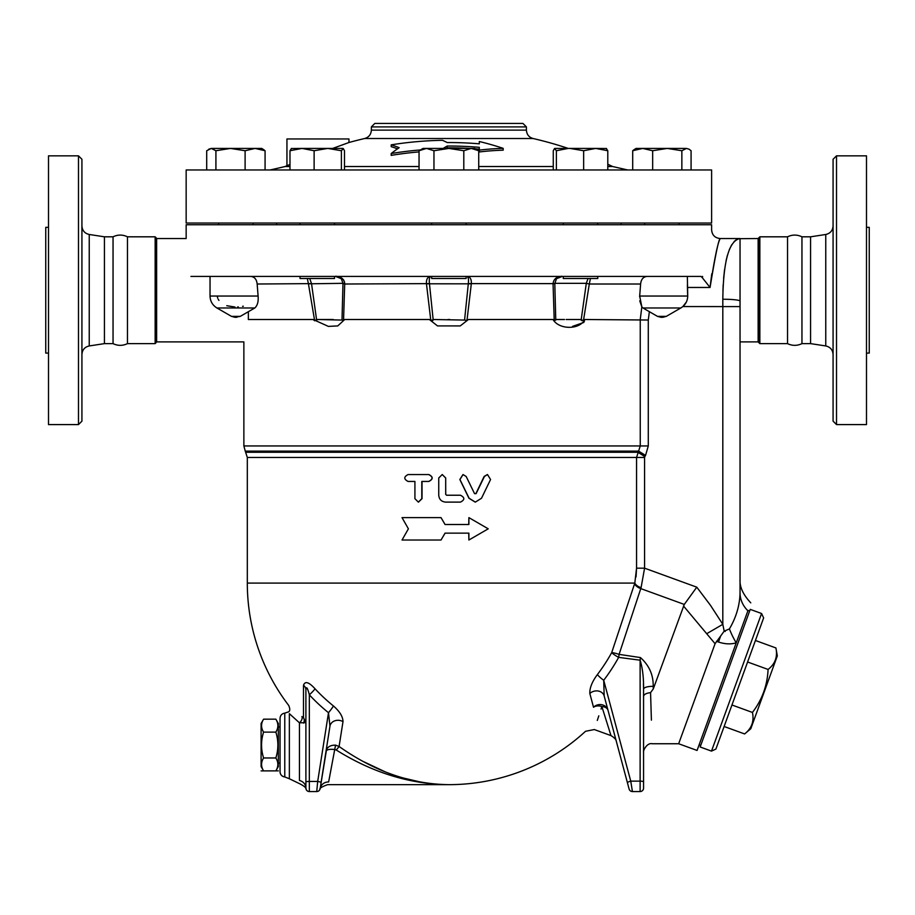 <?xml version="1.0" encoding="UTF-8"?>
<svg xmlns="http://www.w3.org/2000/svg" width="915" height="915" viewBox="0 0 915 915"><rect width="100%" height="100%" fill="white"/><g stroke="black" fill="none" stroke-linecap="round" stroke-linejoin="round"><path stroke-width="1.37" d="M78.484 155.836L78.484 424.594L81.927 421.152L81.927 159.279L78.484 155.836L48.506 155.836L48.506 424.594L78.484 424.594M89.235 234.48L89.235 345.95L104.436 343.628L104.436 236.813L89.235 234.48C84.718 233.439 82.281 230.603 81.927 225.971M104.436 236.813L113.048 236.813L113.048 343.628C117.852 345.916 122.667 345.916 127.471 343.628L155.15 343.628L156.008 342.759L156.008 237.671L155.15 236.813L155.15 343.628M48.506 227.332L45.75 227.332L45.75 353.099L48.506 353.099M127.471 343.628L127.471 236.813C122.667 234.514 117.863 234.514 113.048 236.813M836.516 155.836L833.073 159.279L833.073 421.152L836.516 424.594L836.516 155.836L866.494 155.836L866.494 424.594L836.516 424.594M833.073 225.971C832.719 230.603 830.282 233.439 825.765 234.48L825.765 345.95C830.282 346.991 832.719 349.827 833.073 354.46M738.588 238.701L758.135 238.529L758.135 341.901L758.993 342.759L758.993 237.671L759.85 236.813L787.529 236.813C792.333 234.514 797.137 234.514 801.952 236.813L810.564 236.813L810.564 343.628L825.765 345.95M810.564 236.813L825.765 234.48M702.594 276.433C713.654 215.528 713.654 215.528 702.594 276.433L702.434 277.863L701.096 276.433L190.926 276.433C185.242 226.954 185.242 226.954 190.926 276.433M683.482 605.959L715.073 643.714L678.656 743.746L697.07 750.449L747.898 610.785A31.007 27.015 -0 0 1 740.041 592.817L740.041 301.092A17.225 1.864 180 0 0 722.816 299.239C723.342 260.878 729.083 240.645 740.041 238.529L720.231 238.529C714.992 238.014 712.122 235.144 711.618 229.917L711.618 224.747L186.157 224.747L186.157 238.529L156.637 238.529L156.637 341.901L243.87 341.901L243.87 445.948L245.254 451.118L638.613 451.118L636.565 457.454L636.565 568.181L634.804 583.095L611.7 652.612A185.093 181.044 180 0 1 597.381 674.572C592.096 681.709 589.58 688.011 589.832 693.49L593.515 707.249A8.612 7.949 165 0 1 601.91 704.744A8.612 7.949 165 0 1 608.018 710.314A8.612 5.764 -15 0 0 601.876 706.563L610.991 735.614C614.457 737.696 616.241 739.652 616.367 741.482M801.952 236.813L801.952 343.628L810.564 343.628M866.494 227.332L869.25 227.332L869.25 353.099L866.494 353.099M787.529 236.813L787.529 343.628C792.333 345.916 797.148 345.916 801.952 343.628M408.399 528.824L402.028 517.627L441.03 517.627L445.045 524.512L468.892 524.512L468.892 517.627L488.233 528.824L468.892 540.022L468.892 533.136L445.045 533.136L441.03 540.022L402.028 540.022L408.399 528.824M445.079 533.136L441.03 540.022M468.892 540.022L468.72 533.136M468.72 524.512L468.892 517.627M445.079 524.512L441.03 517.627M466.17 476.486L463.047 474.553L459.936 479.506L469.121 498.252L475.331 502.118L481.507 498.252L490.566 479.506L487.501 474.553L484.435 476.486L476.097 493.643L474.553 493.643L466.17 476.486M475.217 502.118L468.949 498.252L459.845 479.506L462.99 474.553M475.869 493.643L484.126 476.486L487.34 474.565M408.09 481.45C403.709 479.151 403.709 476.852 408.09 474.553L428.689 474.553C433.161 476.852 433.161 479.151 428.689 481.45L421.792 481.45L421.792 498.675L418.349 502.118L414.918 498.675L414.918 481.45L408.09 481.45M408.433 481.45L414.918 481.45M408.433 474.553L428.861 474.553C433.287 476.852 433.287 479.151 428.861 481.45L422.021 481.45L422.021 498.675L418.487 502.118M445.685 477.996L442.219 474.553L438.743 477.996L438.743 495.232C439.154 499.418 441.465 501.717 445.685 502.118L460.451 502.118C464.923 499.819 464.923 497.531 460.451 495.232L446.554 495.232L445.685 494.363L445.685 477.996L445.719 494.363L446.577 495.232M442.277 474.553L445.719 477.996M278.332 770.876L261.095 770.888M275.838 719.167C278.537 723.49 278.537 727.802 275.85 732.114C278.549 740.727 278.549 749.351 275.838 757.975C278.526 762.275 278.526 766.576 275.838 770.876L278.332 766.553L278.332 723.49L275.838 719.167L263.589 719.179C260.889 723.49 260.889 727.802 263.577 732.114C260.878 740.727 260.889 749.351 263.589 757.975C260.901 762.275 260.901 766.576 263.589 770.876L261.095 766.553L261.095 723.49L263.589 719.179M275.838 757.975L263.589 757.975M275.85 732.114L263.577 732.114M715.907 749.053L763.636 617.922L761.577 613.508L711.493 751.112L715.907 749.053M711.493 751.112L700.158 746.983L750.243 609.379L761.577 613.508M744.616 733.944L750.792 728.752L777.315 655.895L775.909 647.946C777.784 656.741 775.177 663.913 768.085 669.448C767.353 685.415 762.138 699.746 752.439 712.442C754.303 721.237 751.695 728.409 744.616 733.944L724.12 726.487M747.589 661.991L768.085 669.448M731.943 704.985L752.439 712.442M755.424 640.489L775.909 647.946M300.017 276.433L300.017 278.503L334.467 278.503L334.467 276.433M563.297 276.433L563.297 278.503L597.758 278.503L597.758 276.433M344.498 169.961L344.498 150.735L343.228 148.516L341.387 150.735L327.753 148.424L342.942 148.424M291.256 148.516L302.053 148.424L289.986 150.735L291.542 148.424M327.753 148.424L314.12 150.735L302.053 148.424L327.753 148.424M265.075 169.961L265.075 150.735L255.091 148.424L261.724 148.424L265.075 150.735L263.051 149.202M245.106 150.735L230.511 148.424L255.091 148.424L245.106 150.735L245.106 169.961M208.712 149.202L211.308 148.424L206.698 150.735L206.698 169.961M230.511 148.424L215.917 150.735L211.308 148.424L230.511 148.424M533.09 138.52C528.927 137.273 526.697 134.471 526.411 130.124L371.364 130.124C371.078 134.471 368.848 137.273 364.673 138.52L533.09 138.52A375.573 375.573 0 0 1 568.238 148.424L556.389 150.735L554.547 148.516L553.266 150.735L553.266 169.961M634.713 149.202L632.7 150.735L636.051 148.424L642.685 148.424L632.7 150.735L632.7 169.961M667.264 148.424L652.669 150.735L642.685 148.424L686.467 148.424L681.858 150.735L667.264 148.424M686.467 148.424L689.064 149.202L686.467 148.424M691.077 169.961L691.077 150.735L689.064 149.202M554.833 148.424L595.722 148.424L583.644 150.735L570.022 148.424M606.233 148.424L607.789 150.735L595.722 148.424L606.508 148.516M289.986 169.961L289.986 150.735M314.12 169.961L314.12 150.735M215.917 169.961L215.917 150.735M681.858 169.961L681.858 150.735M652.669 169.961L652.669 150.735M583.644 169.961L583.644 150.735M607.789 169.961L607.789 150.735M556.389 169.961L556.389 150.735M341.387 169.961L341.387 150.735M431.663 276.433L431.663 278.503L466.112 278.503L466.112 276.433M466.112 223.031L466.112 224.747M419.047 150.735L423.039 148.424L426.504 148.424L419.047 150.735L419.047 169.961M478.728 150.735L471.271 148.424L474.725 148.424L478.728 150.735L478.728 169.961M448.888 148.424L433.962 150.735L426.504 148.424L471.271 148.424L463.802 150.735L448.888 148.424M433.962 169.961L433.962 150.735M463.802 169.961L463.802 150.735M432.566 320.627L433.195 320.067L429.421 283.33C428.975 278.835 429.57 276.536 431.217 276.433C427.751 276.536 426.161 279.006 426.459 283.822L430.805 320.49L429.352 319.507L437.507 325.912L460.245 325.923L468.423 319.507L553.037 319.507C558.985 329.926 580.041 329.938 584.639 319.507L648.289 320.021L649.364 311.649M471.317 283.822C471.614 278.995 470.024 276.536 466.547 276.433C468.194 276.524 468.8 278.823 468.354 283.33L464.568 320.067L466.97 320.49L471.317 283.822L426.459 283.799M554.799 283.616L556.469 278.698L562.21 276.433C556.652 276.536 553.598 278.995 553.06 283.822L554.227 320.49L555.771 320.067L554.799 283.616L468.331 283.616M248.342 319.507L248.377 311.706L248.342 319.507C242.704 348.935 242.704 348.935 248.342 319.507L313.124 319.507L328.382 326.392L337.761 325.923L344.726 319.507L429.352 319.507L430.805 320.49L433.985 319.507L464.568 320.067M640.237 319.507L641.838 306.914L639.677 296.037L640.614 284.016L589.306 284.016L586.286 283.33L589.306 284.016L583.473 320.49L584.639 319.507L584.285 321.508M583.839 322.446L572.55 326.381M640.248 319.507L640.248 445.948L638.613 451.118L645.555 455.418L648.289 445.948L243.87 445.948M443.169 148.424A372.92 186.454 -90 0 1 447.183 146.034A358.508 358.508 0 0 1 479.311 147.326L479.311 150.117A356.29 308.561 -90 0 1 503.181 148.356A370.769 321.096 -90 0 0 479.311 141.516L479.311 143.827A361.985 361.985 0 0 0 447.183 142.546A373.309 186.66 -90 0 0 442.46 140.304A364.296 364.296 0 0 0 391.197 144.845A364.056 182.028 90 0 1 399.157 147.692A377.072 188.536 90 0 0 391.197 153.526A355.718 355.718 0 0 1 420.397 149.957M479.311 147.326L479.311 149.145A356.69 356.69 0 0 0 475.423 148.825M503.181 148.356L503.181 150.174A354.471 306.982 90 0 0 479.311 151.959L479.311 149.145M447.183 146.034L447.183 147.841A371.17 185.585 90 0 0 446.188 148.424M469.349 148.424A356.69 356.69 0 0 0 447.183 147.841M391.197 153.526L391.197 155.378A353.888 353.888 0 0 1 419.047 151.901M391.197 144.845L391.197 146.652A362.271 181.136 -90 0 1 397.476 148.848M522.968 123.445L374.807 123.445L371.364 126.899L526.411 126.899L522.968 123.445M526.411 130.124L526.411 126.899M627.61 169.961L612.593 166.519L607.789 166.519M553.266 166.519L478.728 166.519M419.047 166.519L344.498 166.519M289.986 166.519L285.183 166.519L270.154 169.961M364.673 138.52A375.573 375.573 0 0 0 348.958 142.5L332.694 148.424M289.986 164.494L286.944 165.672L286.944 138.954L348.958 138.954L348.958 142.5M711.618 169.961L186.157 169.961L186.157 223.031L711.618 223.031L711.618 169.961M621.171 224.747L621.171 223.031M342.976 283.616L342.004 320.067L343.548 320.49L344.703 284.016L342.976 283.33A3.443 0.595 -179.1 0 0 344.715 283.822C344.177 278.995 341.123 276.536 335.565 276.433L341.306 278.698L342.976 283.33L308.424 283.822L314.668 320.799M429.444 283.616L344.703 284.016L344.532 281.992M343.548 320.49L344.726 319.507M313.124 319.507L314.291 320.49L317.596 319.507L316.624 320.067L311.523 283.616L257.161 284.016L258.099 296.037C258.568 301.607 257.47 305.587 254.805 307.978L240.302 316.361L234.903 317.288L236.859 317.288M311.523 283.616L309.693 278.503M307.337 278.503L308.424 283.822M331.527 319.507L317.596 319.507L342.004 320.067M586.252 283.616L581.151 320.067L581.871 320.627M583.473 320.49L580.179 319.507L566.179 319.507M588.082 278.503L586.286 283.33L554.787 283.33A3.443 0.595 179.1 0 1 553.06 283.822M589.34 283.822L590.438 278.503M640.614 284.016C641.129 279.304 643.279 276.776 647.077 276.433M556.068 319.507L564.521 319.507L556.068 319.507L554.227 320.49L553.037 319.507M250.699 276.433C254.496 276.788 256.646 279.315 257.161 284.016M466.97 320.49L468.423 319.507M343.251 279.498L343.823 280.287M639.665 296.174L639.631 296.803M639.757 300.852L641.838 306.914L643.051 307.978L641.838 306.914M581.151 320.067L580.179 319.507M722.816 299.239L722.816 306.582L682.83 306.548M682.899 306.491L686.239 302.202M643.611 308.332L645.361 309.373L643.051 307.978L680.84 307.978C685.266 305.221 687.565 301.241 687.725 296.037L639.677 296.037M687.439 287.436L687.382 285.045M687.657 296.037L687.439 287.47M710.063 287.47C714.535 258.419 717.909 242.155 720.185 238.655C718.744 238.849 715.37 255.125 710.063 287.47L702.434 277.863L710.063 287.47L687.725 287.47M711.779 273.802L710.097 287.127M722.93 290.959L723.182 284.702M723.628 278.194L724.577 269.479M726.075 260.718L727.402 255.331M729.278 249.749L731.748 244.717M734.082 241.583L736.438 239.604M687.359 276.433L687.725 296.037M662.826 317.288L660.916 317.288L662.826 317.288M217.198 296.071L217.736 298.233M218.228 299.297L218.914 300.406M226.771 305.701L234.983 307.04M237.568 307.017L238.369 306.96M242.589 306.353L243.31 306.193M234.903 317.288L231.461 316.361L240.302 316.361M643.565 788.101A3.443 3.443 0 0 1 640.123 791.555L640.123 781.147A3.443 0.721 180 0 1 643.565 781.868L643.565 689.178A8.612 2.837 180 0 1 653.196 686.376L653.276 688.938L650.565 692.644C646.219 693.158 643.886 694.405 643.565 696.395L643.565 689.178C643.725 677.763 642.582 668.099 640.123 660.195L640.123 781.147L630.755 781.147L632.425 791.555L640.123 791.555A3.443 3.443 0 0 0 643.565 788.101L643.565 781.868L643.565 788.101A3.443 3.443 0 0 1 640.123 791.555L632.425 791.555A3.443 3.443 0 0 1 629.097 788.993L604.175 695.983L603.717 680.28A192.996 188.776 0 0 0 618.654 657.37L640.123 660.195L640.42 657.565L619.089 654.374L618.654 657.37A8.612 1.578 28.9 0 1 611.7 652.612L634.587 583.747A8.612 5.124 18.4 0 0 640.774 588.597L641.072 587.682A8.612 4.872 16.7 0 1 634.804 583.095L247.313 583.095A201.563 201.563 0 0 0 288.694 705.431C290.158 708.805 290.112 710.955 288.568 711.87L284.771 713.128C281.877 713.643 280.299 715.358 280.047 718.286L280.047 771.791A5.17 5.17 180 0 0 284.771 776.938L284.771 713.128M653.196 686.376C653.436 674.961 649.17 665.365 640.42 657.565M650.565 692.644L650.668 696.098C652.635 758.924 652.635 758.924 650.668 696.098L651.4 720.139M643.565 689.178L643.451 683.688M597.381 674.572A8.612 1.441 37.3 0 0 603.717 680.28L630.755 781.147A3.443 0.698 165 0 0 627.427 782.76L604.175 695.983A8.612 7.229 -15 0 0 598.227 691.019A8.612 7.229 -15 0 0 589.832 693.49M593.515 707.249C582.901 739.103 582.901 739.103 593.515 707.249A8.612 6.371 -161.6 0 1 601.876 706.563L601.052 709.068M653.276 688.938L684.283 604.426L640.774 588.597L619.089 654.374A8.612 1.292 18.4 0 0 611.7 652.612M598.81 715.839L597.289 720.437M601.876 706.563C591.833 736.987 591.833 736.987 601.876 706.563M301.916 716.548C284.371 701.748 284.371 701.748 301.916 716.548C284.371 701.748 284.371 701.748 301.916 716.548A5.17 2.962 -49.3 0 1 299.457 722.827L305.896 722.656L303.494 717.749L301.916 716.548M326.346 750.735L320.136 788.639A8.612 8.018 -171.1 0 1 328.645 781.959L335.542 745.142C329.995 745.119 326.804 747.246 325.98 751.524C326.426 749.625 329.389 748.95 334.856 749.522L336.262 750.025C372.588 772.718 410.126 784.258 448.888 784.658L448.865 784.658C411.098 784.212 374.498 771.494 339.088 746.48L342.999 721.603C342.908 716.651 339.717 711.435 333.437 705.968A181.616 178.86 180 0 1 315.057 688.812C308.858 682.007 305.004 680.84 303.494 685.324L303.494 717.749A5.17 4.186 -57.6 0 1 303.494 723.113M336.262 750.025L339.156 746.537M364.216 761.955L384.517 771.539M402.005 777.704L421.689 782.314M303.494 685.324L303.494 685.312A8.612 6.313 180 0 1 305.896 689.693C306.342 686.01 307.497 687.725 309.339 694.828A189.371 186.5 -0 0 0 328.496 712.716L329.96 726.178A8.612 7.194 -171.1 0 1 342.999 721.603M339.088 746.48L335.542 745.142L339.088 746.48M333.437 705.968A8.612 0.949 -51 0 1 328.496 712.716L317.688 781.444A3.443 0.595 8.9 0 1 321.085 782.577L329.96 726.178L321.085 782.577M315.057 688.812A8.612 1.098 -43 0 1 309.339 694.828L309.339 781.444L317.688 781.444L316.727 791.555A3.443 3.443 0 0 0 320.136 788.639A3.443 3.443 0 0 1 316.727 791.555A3.443 3.443 0 0 0 320.136 788.639M305.896 689.693L305.896 788.101A8.612 7.88 180 0 0 299.457 780.484C300.086 785.013 300.086 785.013 299.457 780.484A8.612 7.88 0 0 1 305.896 788.101L305.896 722.656M306.102 789.302A3.443 3.443 0 0 0 309.339 791.555A3.443 3.443 0 0 1 305.896 788.101A3.443 3.443 0 0 0 309.339 791.555A3.443 3.443 0 0 1 306.102 789.302L306.056 789.153A3.443 3.443 0 0 0 306.068 789.199A3.443 3.443 0 0 1 306.056 789.153M328.645 781.959C327.398 785.55 327.398 785.55 328.645 781.959M306.09 789.268C306.376 787.987 304.352 786.202 300.017 783.903L289.357 778.757L289.357 713.643C288.317 711.287 288.317 711.287 289.357 713.643L299.457 722.827L299.457 780.484M629.097 788.993A3.443 3.443 0 0 0 632.425 791.555A3.443 3.443 0 0 1 629.097 788.993L627.427 782.76M305.896 782.039A3.443 0.595 0 0 1 309.339 781.444L309.339 791.555L316.727 791.555M319.861 789.554C319.289 788.364 321.886 786.728 327.627 784.658L448.865 784.658A201.563 201.563 0 0 0 585.509 731.302L594.293 729.541L610.991 735.614M636.028 576.93L636.565 568.181L644.583 568.181L644.583 457.454L247.313 457.454L245.254 451.118M641.072 587.682L644.583 568.181L696.784 587.178L684.283 604.426M644.583 457.454L644.835 456.585L637.892 452.285L245.929 452.285M706.895 633.592L722.816 624.327L724.177 631.144L715.073 643.714M720.517 636.428L718.481 642.021C724.966 644.171 730.891 644.446 736.232 642.822A31.007 10.98 65.8 0 1 729.415 628.925L724.177 631.144L722.816 624.327L710.475 605.318L696.784 587.178M740.041 592.817C740.041 574.963 740.041 574.963 740.041 592.817C740.041 574.963 740.041 574.963 740.041 592.817C739.778 605.238 736.232 617.27 729.415 628.925M747.898 610.785C751.707 600.32 751.707 600.32 747.898 610.785C751.707 600.32 751.707 600.32 747.898 610.785M724.177 631.144L725.206 631.464M740.041 238.529L740.041 301.092M722.816 624.327L722.816 306.582L740.041 306.582L740.041 579.378C739.526 586.858 743.106 594.681 750.78 602.848M758.993 237.671L758.135 238.529M127.471 236.813L155.15 236.813M156.637 238.529L156.008 237.671M660.916 317.288L657.462 316.361L666.097 316.361M231.461 316.361L216.935 307.978L254.805 307.978M258.099 296.037L210.038 296.037L210.038 276.433M644.835 456.585L645.555 455.418M648.289 445.948L648.289 320.021M716.468 641.289L718.481 642.021M759.85 236.813L759.85 343.628L758.993 342.759M156.442 238.415L156.008 342.759M89.235 345.95C84.718 346.991 82.281 349.827 81.927 354.46M104.436 343.628L113.048 343.628M280.047 726.945L278.332 726.945M280.047 763.121L278.332 763.121M699.129 744.776L700.741 745.37M748.035 610.408L749.648 611.003M300.017 223.031L300.017 224.747M334.467 223.031L334.467 224.747M218.651 223.031L218.651 224.747M253.112 223.031L253.112 224.747M644.663 223.031L644.663 224.747M679.113 223.031L679.113 224.747M563.297 223.031L563.297 224.747M597.758 223.031L597.758 224.747M431.663 223.031L431.663 224.747M371.364 130.124L371.364 126.899M286.944 165.672A375.573 375.573 0 0 0 285.183 166.519M612.593 166.519A375.573 375.573 0 0 0 607.789 164.231M276.605 224.747L276.605 223.031M335.622 276.433C335.588 275.77 337.475 276.524 341.295 278.698M556.457 278.709C559.728 276.65 561.604 275.884 562.085 276.433M331.585 319.507L333.254 319.507M447.984 319.507L449.791 319.507M680.84 307.978L666.314 316.361L662.86 317.288M657.462 316.361L645.304 309.339M216.935 307.978C212.509 305.221 210.21 301.241 210.038 296.037M678.656 743.746L652.178 743.746C647.225 742.431 642.856 750.575 643.565 752.359L643.565 752.347M289.357 778.757L284.771 776.938C281.877 776.435 280.299 774.719 280.047 771.791M247.313 583.095L247.313 457.454M740.041 341.901L758.135 341.901M759.85 343.628L787.529 343.628"/></g></svg>

